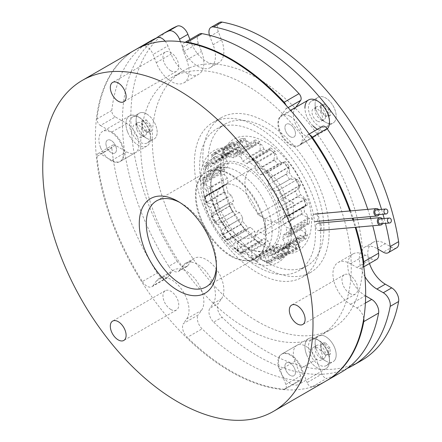<?xml version="1.0" encoding="UTF-8"?>
<svg xmlns="http://www.w3.org/2000/svg" width="442" height="442" viewBox="0 0 442 442"><rect width="100%" height="100%" fill="white"/><g stroke="black" fill="none" stroke-linecap="round" stroke-linejoin="round"><path stroke-width="0.33" stroke-dasharray="2.21 1.66" d="M216.447 266.073A49.637 28.658 -120 0 0 216.486 264.117A49.637 28.658 -120 0 0 181.391 203.326L177.877 201.298L181.391 203.326A49.637 28.658 -120 0 0 179.679 202.386M170.861 309.494A11.166 6.448 60 0 1 163.562 299.654A11.166 6.448 60 0 1 165.275 290.703A11.166 6.448 60 0 1 170.861 291.256A11.166 6.448 60 0 1 178.154 301.096A11.166 6.448 60 0 1 176.441 310.046A11.166 6.448 60 0 1 170.861 309.494M170.861 70.814A11.166 6.448 60 0 1 163.562 60.974A11.166 6.448 60 0 1 165.275 52.023A11.166 6.448 60 0 1 170.861 52.576A11.166 6.448 60 0 1 178.154 62.416A11.166 6.448 60 0 1 176.441 71.366A11.166 6.448 60 0 1 170.861 70.814M349.865 293.505A11.166 6.448 60 0 1 342.572 283.659A11.166 6.448 60 0 1 344.285 274.714A11.166 6.448 60 0 1 349.865 275.267A11.166 6.448 60 0 1 357.164 285.107A11.166 6.448 60 0 1 355.451 294.057A11.166 6.448 60 0 1 349.865 293.505M349.793 210.972A191.11 110.34 60 0 1 352.329 218.221M352.937 220.05A191.11 110.34 60 0 1 355.219 227.326M326.08 380.987A191.11 110.34 60 0 1 230.531 371.523A191.11 110.34 60 0 1 105.682 203.116A191.11 110.34 60 0 1 134.976 49.979M230.531 256.012A49.637 28.658 60 0 1 198.099 212.27A49.637 28.658 60 0 1 205.707 172.496A49.637 28.658 60 0 1 230.531 174.955A49.637 28.658 60 0 1 262.957 218.696A49.637 28.658 60 0 1 255.349 258.471A49.637 28.658 60 0 1 230.531 256.012M376.982 214.773A2.481 1.956 84.9 0 0 377.639 214.563A2.481 1.956 84.9 0 0 378.645 211.696A2.481 1.956 84.9 0 0 376.54 209.828M313.892 214.409A3.724 2.934 84.9 0 0 312.389 218.707A3.724 2.934 84.9 0 0 315.538 221.508A3.724 2.934 84.9 0 0 316.522 221.193A3.724 2.934 84.9 0 0 318.03 216.895A3.724 2.934 84.9 0 0 314.875 214.094A3.724 2.934 84.9 0 0 313.892 214.409M379.164 214.58A3.724 2.934 84.9 0 0 378.722 209.635M380.496 223.818A2.481 1.956 84.9 0 0 381.148 223.608A2.481 1.956 84.9 0 0 382.153 220.746A2.481 1.956 84.9 0 0 380.054 218.878M317.4 223.453A3.724 2.934 84.9 0 0 315.897 227.752A3.724 2.934 84.9 0 0 319.052 230.553A3.724 2.934 84.9 0 0 320.036 230.238A3.724 2.934 84.9 0 0 321.538 225.939A3.724 2.934 84.9 0 0 318.389 223.138A3.724 2.934 84.9 0 0 317.4 223.453M382.673 223.624A3.724 2.934 84.9 0 0 382.231 218.679M115.301 116.937A4.961 2.867 60 0 1 111.815 110.389L96.986 118.948A4.961 2.867 -120 0 0 100.472 125.5L115.301 116.937L126.633 123.484A17.376 10.033 60 0 1 137.274 136.716A17.376 10.033 60 0 1 135.318 152.711A17.376 10.033 60 0 1 126.633 151.855L115.301 145.308L100.472 153.871A4.961 2.867 -120 0 0 97.986 153.628A4.961 2.867 -120 0 0 96.986 156.402L111.815 147.838A4.961 2.867 60 0 1 112.815 145.064A4.961 2.867 60 0 1 115.301 145.308M100.472 125.5L111.804 132.042A17.376 10.033 60 0 1 122.445 145.28A17.376 10.033 60 0 1 120.489 161.275A17.376 10.033 60 0 1 111.804 160.413L100.472 153.871M363.76 318.478A9.928 5.729 -120 0 0 362.959 315.549A9.928 5.729 -120 0 0 356.876 307.986L350.484 304.295A24.818 14.332 60 0 1 334.268 282.421A24.818 14.332 60 0 1 338.075 262.537A24.818 14.332 60 0 1 350.484 263.763L356.876 267.46A9.928 5.729 -120 0 0 361.843 267.951A9.928 5.729 -120 0 0 363.639 265.438M215.574 209.281A49.637 28.658 60 0 1 221.155 163.579A49.637 28.658 60 0 1 276.372 203.85A49.637 28.658 60 0 1 270.791 249.553A49.637 28.658 60 0 1 215.574 209.281M200.745 217.845A49.637 28.658 60 0 1 206.326 172.142A49.637 28.658 60 0 1 261.542 212.414A49.637 28.658 60 0 1 255.962 258.117A49.637 28.658 60 0 1 200.745 217.845M111.815 110.389A191.11 110.34 60 0 1 150.418 41.062M96.986 118.948A191.11 110.34 60 0 1 135.28 49.802M350.512 210.911A191.11 110.34 60 0 1 353.042 218.16M353.65 219.989A191.11 110.34 60 0 1 355.921 227.26M367.794 209.364A191.11 110.34 60 0 1 370.125 216.63M370.683 218.47A191.11 110.34 60 0 1 372.755 225.757M299.007 380.706L284.178 389.269A4.961 2.867 -120 0 0 285.283 389.043A4.961 2.867 -120 0 0 285.841 384.474L300.671 375.915A4.961 2.867 60 0 1 300.112 380.485A4.961 2.867 60 0 1 299.007 380.706A191.11 110.34 60 0 1 202.105 328.831A9.928 5.729 60 0 1 198.303 314.914L183.474 323.478A9.928 5.729 -120 0 0 187.275 337.39L202.105 328.831M284.178 389.269A191.11 110.34 60 0 1 187.275 337.39M142.385 281.548A9.928 5.729 -120 0 0 151.96 286.698A9.928 5.729 -120 0 0 153.076 285.665L167.905 277.101A9.928 5.729 60 0 1 166.789 278.134A9.928 5.729 60 0 1 157.214 272.99L142.385 281.548A191.11 110.34 60 0 1 96.986 156.402M157.214 272.99A191.11 110.34 60 0 1 111.815 147.838M326.389 380.811A191.11 110.34 60 0 1 312.267 386.761L327.097 378.197A4.961 2.867 60 0 1 321.947 374.015L307.118 382.573A4.961 2.867 -120 0 0 312.267 386.761M341.528 372.076A191.11 110.34 60 0 1 327.097 378.197M309.881 134.992A4.961 2.867 -120 0 0 307.676 134.893A4.961 2.867 -120 0 0 307.118 135.412L301.45 143.473A17.376 10.033 60 0 1 299.499 145.285A17.376 10.033 60 0 1 283.333 137.175A17.376 10.033 60 0 1 280.173 117.003L285.841 108.942A4.961 2.867 -120 0 0 285.935 105.152M185.22 42.316A9.928 5.729 -120 0 0 184.59 42.598A9.928 5.729 -120 0 0 183.474 51.736L186.673 59.979A24.818 14.332 60 0 1 183.883 82.836A24.818 14.332 60 0 1 156.275 62.698L153.076 54.454A9.928 5.729 -120 0 0 143.191 45.99M153.076 285.665L156.275 281.112A24.818 14.332 60 0 1 159.065 278.526A24.818 14.332 60 0 1 182.159 290.112A24.818 14.332 60 0 1 186.673 318.925L183.474 323.478M285.841 384.474L280.173 369.871A17.376 10.033 60 0 1 282.123 353.871A17.376 10.033 60 0 1 301.45 367.971L307.118 382.573M307.118 135.412L321.947 126.848L316.279 134.915A17.376 10.033 60 0 1 314.328 136.722A17.376 10.033 60 0 1 298.162 128.616A17.376 10.033 60 0 1 295.002 108.445L295.814 107.29M321.947 126.848A4.961 2.867 60 0 1 322.505 126.335M376.672 259.388A9.928 5.729 60 0 1 371.711 258.896L356.876 267.46M365.644 295.925L365.313 295.731A24.818 14.332 60 0 1 349.097 273.863A24.818 14.332 60 0 1 352.904 253.973A24.818 14.332 60 0 1 365.313 255.2L371.711 258.896M300.671 375.915L295.002 361.307A17.376 10.033 60 0 1 296.958 345.312A17.376 10.033 60 0 1 316.279 359.407L321.947 374.015M167.905 277.101L171.104 272.548A24.818 14.332 60 0 1 173.894 269.963A24.818 14.332 60 0 1 196.988 281.548A24.818 14.332 60 0 1 201.502 310.367L198.303 314.914M165.12 41.178A9.928 5.729 60 0 1 167.905 45.891L153.076 54.454M183.474 51.736L198.303 43.178L201.502 51.421A24.818 14.332 60 0 1 198.712 74.273A24.818 14.332 60 0 1 171.104 54.134L167.905 45.891M198.303 43.178A9.928 5.729 60 0 1 199.419 34.034M305.919 238.912L297.715 237.945A55.841 32.244 60 0 1 295.51 241.089L300.516 246.597A62.543 36.111 60 0 1 297.56 248.962L289.504 245.885A55.841 32.244 60 0 1 286.118 247.211L289.283 252.2A62.543 36.111 60 0 1 285.294 252.559L278.029 247.934A55.841 32.244 60 0 1 273.88 247.282L275.139 250.962A62.543 36.111 60 0 1 270.609 249.266L264.681 243.846A55.841 32.244 60 0 1 262.471 242.641A55.841 32.244 60 0 1 260.261 241.293L259.802 243.028A62.543 36.111 60 0 1 255.266 239.487L251.062 234.111A55.841 32.244 60 0 1 246.907 229.967L245.117 229.359A62.543 36.111 60 0 1 241.128 224.398L238.818 219.901A55.841 32.244 60 0 1 235.437 214.668L232.851 211.602A62.543 36.111 60 0 1 229.89 205.823L229.431 202.939A55.841 32.244 60 0 1 227.221 197.248L224.492 191.9A62.543 36.111 60 0 1 222.917 185.994L224.028 185.264A55.841 32.244 60 0 1 223.26 179.8L221.039 172.623A62.543 36.111 60 0 1 221.039 167.308L223.26 169.01A55.841 32.244 60 0 1 224.028 164.43L222.917 156.103A62.543 36.111 60 0 1 224.492 152.015L227.221 156.142A55.841 32.244 60 0 1 229.431 152.998L229.89 144.33A62.543 36.111 60 0 1 232.851 141.965L235.437 148.203A55.841 32.244 60 0 1 238.818 146.877L241.128 138.727A62.543 36.111 60 0 1 245.117 138.368L246.907 146.153A55.841 32.244 60 0 1 251.062 146.805L255.266 139.965A62.543 36.111 60 0 1 259.802 141.661L260.261 150.241A55.841 32.244 60 0 1 262.471 151.446A55.841 32.244 60 0 1 264.681 152.794L270.609 147.899A62.543 36.111 60 0 1 275.139 151.44L273.88 159.976A55.841 32.244 60 0 1 278.029 164.12L285.294 161.568A62.543 36.111 60 0 1 289.283 166.529L286.118 174.181A55.841 32.244 60 0 1 289.504 179.419L297.56 179.325A62.543 36.111 60 0 1 300.516 185.11L295.51 191.148A55.841 32.244 60 0 1 297.715 196.839L305.919 199.027A62.543 36.111 60 0 1 307.494 204.933L300.914 208.823A55.841 32.244 60 0 1 301.682 214.287L309.372 218.304A62.543 36.111 60 0 1 309.372 223.619L301.682 225.072A55.841 32.244 60 0 1 300.914 229.658L307.494 234.824A62.543 36.111 60 0 1 305.919 238.912L287.46 249.57A62.543 36.111 -120 0 0 289.035 245.481L287.924 237.155A55.841 32.244 -120 0 0 288.692 232.569L290.913 234.277A62.543 36.111 -120 0 0 290.913 228.962L288.692 221.785A55.841 32.244 -120 0 0 287.924 216.32L289.035 215.591A62.543 36.111 -120 0 0 287.46 209.685L284.731 204.337A55.841 32.244 -120 0 0 282.521 198.646L282.057 195.762A62.543 36.111 -120 0 0 279.101 189.983L276.515 186.916A55.841 32.244 -120 0 0 273.134 181.684L270.824 177.187A62.543 36.111 -120 0 0 266.835 172.225L265.045 171.618A55.841 32.244 -120 0 0 260.89 167.474L256.686 162.098A62.543 36.111 -120 0 0 252.15 158.556L251.691 160.291A55.841 32.244 -120 0 0 249.481 158.943A55.841 32.244 -120 0 0 247.271 157.739L241.343 152.319A62.543 36.111 -120 0 0 236.807 150.623L238.072 154.302A55.841 32.244 -120 0 0 233.923 153.65L226.658 149.026A62.543 36.111 -120 0 0 222.669 149.385L225.834 154.374A55.841 32.244 -120 0 0 222.448 155.7L214.392 152.623A62.543 36.111 -120 0 0 211.431 154.987L216.442 160.496A55.841 32.244 -120 0 0 214.232 163.639L206.033 162.673A62.543 36.111 -120 0 0 204.458 166.761L211.038 171.927A55.841 32.244 -120 0 0 210.27 176.513L202.58 177.96A62.543 36.111 -120 0 0 202.58 183.281L210.27 187.297A55.841 32.244 -120 0 0 211.038 192.762L204.458 196.651A62.543 36.111 -120 0 0 206.033 202.558L214.232 204.745A55.841 32.244 -120 0 0 216.442 210.436L211.431 216.475A62.543 36.111 -120 0 0 214.392 222.26L222.448 222.166A55.841 32.244 -120 0 0 225.834 227.403L222.669 235.056A62.543 36.111 -120 0 0 226.658 240.017L233.923 237.465A55.841 32.244 -120 0 0 238.072 241.608L236.807 250.144A62.543 36.111 -120 0 0 241.343 253.686L247.271 248.791A55.841 32.244 -120 0 0 249.481 250.139A55.841 32.244 -120 0 0 251.691 251.343L252.15 259.924A62.543 36.111 -120 0 0 256.686 261.62L260.89 254.78A55.841 32.244 -120 0 0 265.045 255.432L266.835 263.217A62.543 36.111 -120 0 0 270.824 262.857L273.134 254.708A55.841 32.244 -120 0 0 276.515 253.382L279.101 259.62A62.543 36.111 -120 0 0 282.057 257.255L282.521 248.586A55.841 32.244 -120 0 0 284.731 245.443L287.46 249.57M227.221 197.248L214.232 204.745M245.973 259.183A64.444 37.205 60 0 1 200.403 180.259A64.444 37.205 60 0 1 245.973 153.954A64.444 37.205 60 0 1 291.538 232.873A64.444 37.205 60 0 1 245.973 259.183M265.979 142.401A64.444 37.205 -120 0 0 220.414 168.711A64.444 37.205 -120 0 0 265.979 247.63A64.444 37.205 -120 0 0 311.544 221.326A64.444 37.205 -120 0 0 265.979 142.401M257.553 321.472A148.915 85.975 -120 0 0 332.014 328.848A148.915 85.975 -120 0 0 354.838 209.519A148.915 85.975 -120 0 0 257.553 78.289A148.915 85.975 -120 0 0 183.098 70.913A148.915 85.975 -120 0 0 160.269 190.242A148.915 85.975 -120 0 0 257.553 321.472M245.973 328.157A148.915 85.975 -120 0 0 320.428 335.533A148.915 85.975 -120 0 0 343.257 216.204A148.915 85.975 -120 0 0 245.973 84.98A148.915 85.975 -120 0 0 171.513 77.604A148.915 85.975 -120 0 0 148.689 196.933A148.915 85.975 -120 0 0 245.973 328.157M265.979 261.891A81.903 47.288 -120 0 0 306.93 265.946A81.903 47.288 -120 0 0 319.483 200.314A81.903 47.288 -120 0 0 265.979 128.141A81.903 47.288 -120 0 0 225.028 124.086A81.903 47.288 -120 0 0 212.475 189.717A81.903 47.288 -120 0 0 265.979 261.891M257.553 266.753A81.903 47.288 -120 0 0 298.505 270.813A81.903 47.288 -120 0 0 311.063 205.182A81.903 47.288 -120 0 0 257.553 133.003A81.903 47.288 -120 0 0 216.602 128.948A81.903 47.288 -120 0 0 204.049 194.579A81.903 47.288 -120 0 0 257.553 266.753M264.681 243.846L251.691 251.343M301.682 225.072L288.692 232.569M300.914 229.658L287.924 237.155M295.51 241.089L282.521 248.586M297.715 237.945L284.731 245.443M286.118 247.211L273.134 254.708M289.504 245.885L276.515 253.382M273.88 247.282L260.89 254.78M278.029 247.934L265.045 255.432M260.261 241.293L247.271 248.791M246.907 229.967L233.923 237.465M251.062 234.111L238.072 241.608M235.437 214.668L222.448 222.166M238.818 219.901L225.834 227.403M229.431 202.939L216.442 210.436M223.26 179.8L210.27 187.297M224.028 185.264L211.038 192.762M224.028 164.43L211.038 171.927M223.26 169.01L210.27 176.513M229.431 152.998L216.442 160.496M227.221 156.142L214.232 163.639M238.818 146.877L225.834 154.374M235.437 148.203L222.448 155.7M251.062 146.805L238.072 154.302M246.907 146.153L233.923 153.65M264.681 152.794L251.691 160.291M260.261 150.241L247.271 157.739M278.029 164.12L265.045 171.618M273.88 159.976L260.89 167.474M289.504 179.419L276.515 186.916M286.118 174.181L273.134 181.684M297.715 196.839L284.731 204.337M295.51 191.148L282.521 198.646M301.682 214.287L288.692 221.785M300.914 208.823L287.924 216.32M309.372 218.304L290.913 228.962M309.372 223.619L290.913 234.277M305.919 199.027L287.46 209.685M307.494 204.933L289.035 215.591M297.56 179.325L279.101 189.983M300.516 185.11L282.057 195.762M285.294 161.568L266.835 172.225M289.283 166.529L270.824 177.187M270.609 147.899L252.15 158.556M275.139 151.44L256.686 162.098M255.266 139.965L236.807 150.623M259.802 141.661L241.343 152.319M241.128 138.727L222.669 149.385M245.117 138.368L226.658 149.026M229.89 144.33L211.431 154.987M232.851 141.965L214.392 152.623M222.917 156.103L204.458 166.761M224.492 152.015L206.033 162.673M221.039 172.623L202.58 183.281M221.039 167.308L202.58 177.96M224.492 191.9L206.033 202.558M222.917 185.994L204.458 196.651M232.851 211.602L214.392 222.26M229.89 205.823L211.431 216.475M245.117 229.359L226.658 240.017M241.128 224.398L222.669 235.056M259.802 243.028L241.343 253.686M255.266 239.487L236.807 250.144M275.139 250.962L256.686 261.62M270.609 249.266L252.15 259.924M289.283 252.2L270.824 262.857M285.294 252.559L266.835 263.217M300.516 246.597L282.057 257.255M297.56 248.962L279.101 259.62M307.494 234.824L289.035 245.481M309.859 102.632A14.89 8.597 -120 0 0 309.859 114.793A14.89 8.597 -120 0 0 326.428 126.876A14.89 8.597 -120 0 0 328.097 125.324A14.89 8.597 -120 0 0 329.511 120.058A14.89 8.597 -120 0 0 328.097 113.163A14.89 8.597 -120 0 0 318.98 101.82A14.89 8.597 -120 0 0 311.533 101.08A14.89 8.597 -120 0 0 309.859 102.632M313.102 125.97A17.376 10.033 60 0 1 306.588 115.942A17.376 10.033 60 0 1 304.941 107.898M306.588 354.622A17.376 10.033 60 0 1 306.588 340.434A17.376 10.033 60 0 1 317.223 339.484A17.376 10.033 60 0 1 327.865 352.722A17.376 10.033 60 0 1 329.511 360.76A17.376 10.033 60 0 1 320.406 369.208A17.376 10.033 60 0 1 306.588 354.622M328.097 351.843A14.89 8.597 -120 0 0 318.98 340.5A14.89 8.597 -120 0 0 311.533 339.76A14.89 8.597 -120 0 0 309.859 353.473A14.89 8.597 -120 0 0 326.428 365.551A14.89 8.597 -120 0 0 329.511 358.738A14.89 8.597 -120 0 0 328.097 351.843M139.97 117.81A14.89 8.597 -120 0 0 132.523 117.069A14.89 8.597 -120 0 0 130.854 130.782A14.89 8.597 -120 0 0 139.97 142.125A14.89 8.597 -120 0 0 147.418 142.865A14.89 8.597 -120 0 0 150.501 136.048A14.89 8.597 -120 0 0 149.092 129.152A14.89 8.597 -120 0 0 139.97 117.81L138.213 116.793A17.376 10.033 60 0 1 148.855 130.031A17.376 10.033 60 0 1 150.501 138.075A17.376 10.033 60 0 1 141.396 146.517A17.376 10.033 60 0 1 127.578 131.931A17.376 10.033 60 0 1 127.578 117.743A17.376 10.033 60 0 1 138.213 116.793M334.765 121.473A14.89 8.597 60 0 1 333.097 123.025A14.89 8.597 60 0 1 319.24 116.075A14.89 8.597 60 0 1 316.527 98.781A14.89 8.597 60 0 1 318.201 97.229A14.89 8.597 60 0 1 332.058 104.179A14.89 8.597 60 0 1 334.765 121.473M146.639 113.959A14.89 8.597 60 0 1 156.369 127.081A14.89 8.597 60 0 1 154.087 139.015A14.89 8.597 60 0 1 146.639 138.274A14.89 8.597 60 0 1 136.91 125.152A14.89 8.597 60 0 1 139.191 113.218A14.89 8.597 60 0 1 146.639 113.959M316.527 349.622A14.89 8.597 60 0 1 318.201 335.909A14.89 8.597 60 0 1 334.765 347.992A14.89 8.597 60 0 1 333.097 361.705A14.89 8.597 60 0 1 316.527 349.622M211.265 199.906A89.35 51.587 60 0 1 221.304 117.638A89.35 51.587 60 0 1 320.693 190.132A89.35 51.587 60 0 1 310.654 272.394A89.35 51.587 60 0 1 211.265 199.906M202.839 204.768A89.35 51.587 60 0 1 212.878 122.5A89.35 51.587 60 0 1 312.273 194.994A89.35 51.587 60 0 1 302.229 277.261A89.35 51.587 60 0 1 202.839 204.768M168.8 266.299A9.928 5.729 -120 0 0 178.375 271.449A9.928 5.729 -120 0 0 179.491 270.416L187.911 265.548A9.928 5.729 60 0 1 186.795 266.587A9.928 5.729 60 0 1 177.22 261.437L168.8 266.299A191.11 110.34 60 0 1 156.385 38.023M177.22 261.437A191.11 110.34 60 0 1 170.424 29.509M361.534 360.523A191.11 110.34 60 0 1 222.111 317.279A9.928 5.729 60 0 1 218.309 303.367L209.884 308.229A9.928 5.729 -120 0 0 213.685 322.141L222.111 317.279M347.141 368.424A191.11 110.34 60 0 1 213.685 322.141M308.538 99.942A17.376 10.033 60 0 0 305.875 113.865A17.376 10.033 60 0 0 317.223 129.174A17.376 10.033 60 0 0 325.914 130.036A17.376 10.033 60 0 0 327.307 128.915A17.376 10.033 60 0 1 317.406 129.279M209.464 35.249A9.928 5.729 -120 0 0 209.884 36.487L213.083 44.73A24.818 14.332 60 0 1 210.293 67.587A24.818 14.332 60 0 1 182.684 47.449L180.435 41.642M179.491 270.416L182.684 265.863A24.818 14.332 60 0 1 185.474 263.277A24.818 14.332 60 0 1 208.569 274.863A24.818 14.332 60 0 1 213.083 303.676L209.884 308.229M364.915 276.67A24.818 14.332 60 0 1 364.484 247.288A24.818 14.332 60 0 1 376.893 248.514L377.927 249.111M381.534 209.381A191.11 110.34 60 0 1 382.987 214.237M384.186 218.508A191.11 110.34 60 0 1 385.463 223.376M209.884 36.487L218.309 31.625L221.508 39.868A24.818 14.332 60 0 1 218.718 62.72A24.818 14.332 60 0 1 191.11 42.587L189.922 39.52M218.309 31.625A9.928 5.729 60 0 1 219.425 22.487M396.678 247.835A9.928 5.729 60 0 1 391.717 247.343L383.291 252.211M369.49 263.531A24.818 14.332 60 0 1 372.91 242.42A24.818 14.332 60 0 1 385.319 243.653L391.717 247.343M187.911 265.548L191.11 261.001A24.818 14.332 60 0 1 193.9 258.41A24.818 14.332 60 0 1 216.994 269.996A24.818 14.332 60 0 1 221.508 298.814L218.309 303.367M317.223 121.069A7.448 4.298 60 0 1 312.361 114.511A7.448 4.298 60 0 1 313.5 108.544A7.448 4.298 60 0 1 317.223 108.909A7.448 4.298 60 0 1 322.091 115.472A7.448 4.298 60 0 1 320.947 121.44A7.448 4.298 60 0 1 317.223 121.069M290.201 136.672A7.448 4.298 60 0 1 285.333 130.114A7.448 4.298 60 0 1 286.477 124.147A7.448 4.298 60 0 1 290.201 124.517A7.448 4.298 60 0 1 295.063 131.075A7.448 4.298 60 0 1 293.919 137.042A7.448 4.298 60 0 1 290.201 136.672A7.448 4.298 60 0 1 285.333 130.114A7.448 4.298 60 0 1 286.477 124.147A7.448 4.298 60 0 1 290.201 124.517A7.448 4.298 60 0 1 295.063 131.075A7.448 4.298 60 0 1 293.919 137.042A7.448 4.298 60 0 1 290.201 136.672M290.201 116.406A17.376 10.033 60 0 1 301.549 131.716A17.376 10.033 60 0 1 298.886 145.639A17.376 10.033 60 0 1 290.201 144.777A17.376 10.033 60 0 1 278.847 129.467A17.376 10.033 60 0 1 281.51 115.55A17.376 10.033 60 0 1 290.201 116.406M312.665 347.998A7.448 4.298 60 0 1 313.5 347.224A7.448 4.298 60 0 1 320.428 350.699A7.448 4.298 60 0 1 321.787 359.34A7.448 4.298 60 0 1 320.947 360.119A7.448 4.298 60 0 1 314.019 356.644A7.448 4.298 60 0 1 312.665 347.998M285.637 363.6A7.448 4.298 60 0 1 286.477 362.827A7.448 4.298 60 0 1 293.405 366.302A7.448 4.298 60 0 1 294.759 374.949A7.448 4.298 60 0 1 293.919 375.722A7.448 4.298 60 0 1 286.991 372.247A7.448 4.298 60 0 1 285.637 363.6A7.448 4.298 60 0 1 286.477 362.827A7.448 4.298 60 0 1 293.405 366.302A7.448 4.298 60 0 1 294.759 374.949A7.448 4.298 60 0 1 293.919 375.722A7.448 4.298 60 0 1 286.991 372.247A7.448 4.298 60 0 1 285.637 363.6M327.865 366.904A17.376 10.033 60 0 1 325.914 368.716A17.376 10.033 60 0 1 309.748 360.606A17.376 10.033 60 0 1 306.588 340.434A17.376 10.033 60 0 1 308.538 338.622A17.376 10.033 60 0 1 324.704 346.732A17.376 10.033 60 0 1 327.865 366.904M300.836 382.507A17.376 10.033 60 0 1 298.886 384.319A17.376 10.033 60 0 1 282.72 376.208A17.376 10.033 60 0 1 279.559 356.037A17.376 10.033 60 0 1 281.51 354.23A17.376 10.033 60 0 1 297.676 362.335A17.376 10.033 60 0 1 300.836 382.507M142.777 130.572A7.448 4.298 60 0 1 141.937 137.429A7.448 4.298 60 0 1 133.655 131.39A7.448 4.298 60 0 1 134.495 124.534A7.448 4.298 60 0 1 142.777 130.572M115.749 146.175A7.448 4.298 60 0 1 114.914 153.031A7.448 4.298 60 0 1 106.627 146.993A7.448 4.298 60 0 1 107.467 140.136A7.448 4.298 60 0 1 115.749 146.175A7.448 4.298 60 0 1 114.914 153.031A7.448 4.298 60 0 1 106.627 146.993A7.448 4.298 60 0 1 107.467 140.136A7.448 4.298 60 0 1 115.749 146.175M127.578 131.931A17.376 10.033 60 0 1 129.528 115.937A17.376 10.033 60 0 1 148.855 130.031A17.376 10.033 60 0 1 146.904 146.026A17.376 10.033 60 0 1 127.578 131.931M100.549 147.534A17.376 10.033 60 0 1 102.5 131.539A17.376 10.033 60 0 1 121.826 145.633A17.376 10.033 60 0 1 119.876 161.628A17.376 10.033 60 0 1 100.549 147.534M320.384 107.086A7.448 4.298 60 0 1 325.246 113.649A7.448 4.298 60 0 1 324.108 119.616A7.448 4.298 60 0 1 320.384 119.246L325.649 122.285A14.89 8.597 60 0 1 315.118 104.047A14.89 8.597 60 0 1 325.649 97.969A14.89 8.597 60 0 1 336.18 116.207A14.89 8.597 60 0 1 325.649 122.285L320.384 119.246A7.448 4.298 60 0 1 315.118 110.124A7.448 4.298 60 0 1 316.66 106.721A7.448 4.298 60 0 1 320.384 107.086M330.384 115.522L326.019 116.406L321.284 111.014L320.914 104.732L325.279 103.848L330.008 109.24L330.384 115.522L328.958 115.428L325.085 116.213L320.886 111.428L320.555 105.859L324.428 105.069L328.627 109.854L328.958 115.428M328.627 109.854L330.008 109.24M324.428 105.069L325.279 103.848M320.555 105.859L320.914 104.732M320.886 111.428L321.284 111.014M325.085 116.213L326.019 116.406M324.942 357.517A7.448 4.298 60 0 1 324.108 358.296A7.448 4.298 60 0 1 320.384 357.926A7.448 4.298 60 0 1 315.118 348.804A7.448 4.298 60 0 1 315.826 346.174A7.448 4.298 60 0 1 316.66 345.395A7.448 4.298 60 0 1 323.588 348.876A7.448 4.298 60 0 1 324.942 357.517M334.765 360.153A14.89 8.597 60 0 1 325.649 360.965A14.89 8.597 60 0 1 315.118 342.727A14.89 8.597 60 0 1 316.527 337.461A14.89 8.597 60 0 1 330.914 341.318A14.89 8.597 60 0 1 334.765 360.153M321.284 349.694L320.914 343.412L325.279 342.528L330.008 347.92L330.384 354.202L326.019 355.086L321.284 349.694L320.886 350.108L320.555 344.539L324.428 343.749L328.627 348.534L328.958 354.108L325.085 354.893L320.886 350.108M325.085 354.893L326.019 355.086M328.958 354.108L330.384 354.202M328.627 348.534L330.008 347.92M324.428 343.749L325.279 342.528M320.555 344.539L320.914 343.412M136.816 129.561A7.448 4.298 60 0 1 136.108 126.119A7.448 4.298 60 0 1 137.65 122.71A7.448 4.298 60 0 1 145.932 128.749A7.448 4.298 60 0 1 145.098 135.606A7.448 4.298 60 0 1 141.374 135.235A7.448 4.298 60 0 1 136.816 129.561M137.523 126.931A14.89 8.597 60 0 1 136.108 120.036A14.89 8.597 60 0 1 143.915 112.798A14.89 8.597 60 0 1 155.761 125.301A14.89 8.597 60 0 1 155.761 137.462A14.89 8.597 60 0 1 146.639 138.274A14.89 8.597 60 0 1 137.523 126.931M146.269 119.837L151.004 125.23L151.374 131.512L147.015 132.396L142.28 127.003L141.904 120.721L146.269 119.837L145.418 121.064L149.617 125.843L149.948 131.418L146.081 132.202L141.876 127.418L141.55 121.848L145.418 121.064M141.55 121.848L141.904 120.721M141.876 127.418L142.28 127.003M146.081 132.202L147.015 132.396M149.948 131.418L151.374 131.512M149.617 125.843L151.004 125.23M289.875 233.708L286.294 234.879A58.698 33.89 -120 0 0 286.427 231.138A58.698 33.89 -120 0 0 286.294 227.243L289.875 228.503A61.178 35.321 60 0 1 289.935 231.138A61.178 35.321 60 0 1 289.875 233.708L307.428 223.575A61.178 35.321 -120 0 0 307.483 221.006A61.178 35.321 -120 0 0 307.428 218.37L307.35 215.088A58.698 33.89 60 0 1 307.483 218.978A58.698 33.89 60 0 1 307.35 222.718A36.896 21.304 60 0 1 304.494 222.553A54.852 31.669 60 0 1 303.737 227.05A36.896 21.304 60 0 1 305.986 230.868A58.698 33.89 60 0 1 303.726 236.735A36.896 21.304 60 0 1 300.599 235.194A54.852 31.669 60 0 1 298.433 238.277A36.896 21.304 60 0 1 299.798 242.327A58.698 33.89 60 0 1 295.549 245.719A36.896 21.304 60 0 1 292.532 242.989A54.852 31.669 60 0 1 289.212 244.293A36.896 21.304 60 0 1 289.527 248.078A58.698 33.89 60 0 1 283.803 248.592A36.896 21.304 60 0 1 281.261 245.001A54.852 31.669 60 0 1 277.189 244.36A36.896 21.304 60 0 1 276.421 247.432A58.698 33.89 60 0 1 269.907 244.995A36.896 21.304 60 0 1 268.145 240.984A54.852 31.669 60 0 1 263.813 238.481A36.896 21.304 60 0 1 262.051 240.459A58.698 33.89 60 0 1 255.542 235.376A36.896 21.304 60 0 1 254.774 231.42A54.852 31.669 60 0 1 250.697 227.359A36.896 21.304 60 0 1 248.155 228.006A58.698 33.89 60 0 1 242.431 220.884A36.896 21.304 60 0 1 242.746 217.47A54.852 31.669 60 0 1 239.426 212.331A36.896 21.304 60 0 1 236.409 211.58A58.698 33.89 60 0 1 232.16 203.276A36.896 21.304 60 0 1 233.525 200.806A54.852 31.669 60 0 1 231.359 195.22A36.896 21.304 60 0 1 228.232 193.148A58.698 33.89 60 0 1 225.972 184.673A36.896 21.304 60 0 1 226.796 184.148A36.896 21.304 60 0 1 228.221 183.447A54.852 31.669 60 0 1 227.464 178.082A36.896 21.304 60 0 1 224.608 174.944A58.698 33.89 60 0 1 224.475 171.054A58.698 33.89 60 0 1 224.608 167.314L221.022 168.485A61.178 35.321 -120 0 0 220.961 171.054A61.178 35.321 -120 0 0 221.022 173.689L224.608 174.944M274.488 257.879A58.698 33.89 -120 0 0 278.736 254.487L281.217 256.178A61.178 35.321 60 0 1 278.322 258.493L274.488 257.879A36.896 21.304 60 0 1 271.471 255.15A54.852 31.669 60 0 1 268.15 256.448A36.896 21.304 60 0 1 268.471 260.239L270.228 261.658L287.775 251.531L289.527 248.078M268.15 256.448L289.212 244.293M289.875 228.503L307.428 218.37M268.471 181.308A58.698 33.89 -120 0 0 262.741 174.187L266.327 173.004A61.178 35.321 60 0 1 270.228 177.855L268.471 181.308A36.896 21.304 60 0 1 268.15 184.723L289.212 172.568A54.852 31.669 60 0 1 292.532 177.701A36.896 21.304 60 0 1 295.549 178.458A58.698 33.89 60 0 1 299.798 186.756A36.896 21.304 60 0 1 298.433 189.226A54.852 31.669 60 0 1 300.599 194.817A36.896 21.304 60 0 1 303.726 196.883A58.698 33.89 60 0 1 305.986 205.364A36.896 21.304 60 0 1 305.162 205.884A36.896 21.304 60 0 1 303.737 206.585A54.852 31.669 60 0 1 304.494 211.95A36.896 21.304 60 0 1 307.35 215.088M289.527 169.148L287.775 167.728A61.178 35.321 -120 0 0 283.874 162.871L283.803 162.026A58.698 33.89 60 0 1 289.527 169.148A36.896 21.304 60 0 1 289.212 172.568M270.228 177.855L287.775 167.728M272.123 230.989A48.399 27.94 60 0 1 262.1 253.144A48.399 27.94 60 0 1 224.801 240.177A48.399 27.94 60 0 1 203.679 191.469A48.399 27.94 60 0 1 213.701 169.314A48.399 27.94 60 0 1 250.995 182.281A48.399 27.94 60 0 1 272.123 230.989M279.14 226.934A48.399 27.94 60 0 1 269.117 249.089A48.399 27.94 60 0 1 231.823 236.122A48.399 27.94 60 0 1 210.696 187.419A48.399 27.94 60 0 1 220.718 165.264A48.399 27.94 60 0 1 258.017 178.225A48.399 27.94 60 0 1 279.14 226.934M211.099 215.436A58.698 33.89 -120 0 0 215.348 223.735L215.027 221.95A61.178 35.321 60 0 1 212.132 216.293L211.099 215.436A36.896 21.304 60 0 1 212.469 212.967A54.852 31.669 60 0 1 210.298 207.375L231.359 195.22M212.469 212.967L233.525 200.806M221.37 233.044A58.698 33.89 -120 0 0 227.094 240.166L227.022 239.321A61.178 35.321 60 0 1 223.122 234.464L221.37 233.044A36.896 21.304 60 0 1 221.691 229.625A54.852 31.669 60 0 1 218.365 224.492L239.426 212.331M221.691 229.625L242.746 217.47M234.481 247.537A58.698 33.89 -120 0 0 240.989 252.62L241.393 252.691A61.178 35.321 60 0 1 236.956 249.227L234.481 247.537A36.896 21.304 60 0 1 233.713 243.581A54.852 31.669 60 0 1 229.636 239.514L250.697 227.359M233.713 243.581L254.774 231.42M248.846 257.156A58.698 33.89 -120 0 0 255.36 259.587L256.393 260.448A61.178 35.321 60 0 1 251.957 258.791L248.846 257.156A36.896 21.304 60 0 1 247.089 253.144A54.852 31.669 60 0 1 242.752 250.642L263.813 238.481M247.089 253.144L268.145 240.984M270.228 261.658A61.178 35.321 60 0 1 266.327 262.012L262.741 260.747A36.896 21.304 60 0 1 260.2 257.161A54.852 31.669 60 0 1 256.128 256.52L277.189 244.36M260.2 257.161L281.261 245.001M271.471 255.15L292.532 242.989M282.67 248.896A58.698 33.89 -120 0 0 284.93 243.028L288.04 244.664A61.178 35.321 60 0 1 286.499 248.664L282.67 248.896A36.896 21.304 60 0 1 279.537 247.354A54.852 31.669 60 0 1 277.372 250.437L298.433 238.277M279.537 247.354L300.599 235.194M286.294 234.879A36.896 21.304 60 0 1 283.433 234.708A54.852 31.669 60 0 1 282.681 239.205L303.737 227.05M283.433 234.708L304.494 222.553M284.93 217.519A58.698 33.89 -120 0 0 282.67 209.044L286.499 209.652A61.178 35.321 60 0 1 288.04 215.425L284.93 217.519A36.896 21.304 60 0 1 284.101 218.044A36.896 21.304 60 0 1 282.681 218.746A54.852 31.669 60 0 1 283.433 224.111L304.494 211.95M282.681 218.746L303.737 206.585M278.736 198.917A58.698 33.89 -120 0 0 274.488 190.612L278.322 190.375A61.178 35.321 60 0 1 281.217 196.033L278.736 198.917A36.896 21.304 60 0 1 277.372 201.386A54.852 31.669 60 0 1 279.537 206.972L300.599 194.817M277.372 201.386L298.433 189.226M268.15 184.723A54.852 31.669 60 0 1 271.471 189.861L292.532 177.701M255.36 166.816A58.698 33.89 -120 0 0 248.846 161.733L251.957 159.634A61.178 35.321 60 0 1 256.393 163.098L255.36 166.816A36.896 21.304 60 0 1 256.128 170.772A54.852 31.669 60 0 1 260.2 174.833L281.261 162.678A36.896 21.304 60 0 1 283.803 162.026M256.128 170.772L277.189 158.612A54.852 31.669 60 0 1 281.261 162.678M240.989 157.197A58.698 33.89 -120 0 0 234.481 154.761L236.956 151.877A61.178 35.321 60 0 1 241.393 153.534L240.989 157.197A36.896 21.304 60 0 1 242.752 161.208A54.852 31.669 60 0 1 247.089 163.711L268.145 151.551A36.896 21.304 60 0 1 269.907 149.573A58.698 33.89 60 0 1 276.421 154.656A36.896 21.304 60 0 1 277.189 158.612M242.752 161.208L263.813 149.048A54.852 31.669 60 0 1 268.145 151.551M227.094 153.601A58.698 33.89 -120 0 0 221.37 154.114L223.122 150.661A61.178 35.321 60 0 1 227.022 150.313L227.094 153.601A36.896 21.304 60 0 1 229.636 157.192A54.852 31.669 60 0 1 233.713 157.827L254.774 145.672A36.896 21.304 60 0 1 255.542 142.606A58.698 33.89 60 0 1 262.051 145.037A36.896 21.304 60 0 1 263.813 149.048M229.636 157.192L250.697 145.031A54.852 31.669 60 0 1 254.774 145.672M215.348 156.474A58.698 33.89 -120 0 0 211.099 159.866L212.132 156.148A61.178 35.321 60 0 1 215.027 153.833L215.348 156.474A36.896 21.304 60 0 1 218.365 159.203A54.852 31.669 60 0 1 221.691 157.899L242.746 145.738A36.896 21.304 60 0 1 242.431 141.954A58.698 33.89 60 0 1 248.155 141.446A36.896 21.304 60 0 1 250.697 145.031M218.365 159.203L239.426 147.042A54.852 31.669 60 0 1 242.746 145.738M207.171 165.457A58.698 33.89 -120 0 0 204.911 171.325L205.309 167.662A61.178 35.321 60 0 1 206.85 163.662L207.171 165.457A36.896 21.304 60 0 1 210.298 166.999A54.852 31.669 60 0 1 212.469 163.916L233.525 151.755A36.896 21.304 60 0 1 232.16 147.705A58.698 33.89 60 0 1 236.409 144.313A36.896 21.304 60 0 1 239.426 147.042M210.298 166.999L231.359 154.838A54.852 31.669 60 0 1 233.525 151.755M203.547 179.474A58.698 33.89 -120 0 0 203.414 183.215A58.698 33.89 -120 0 0 203.547 187.104L203.475 183.822A61.178 35.321 60 0 1 203.414 181.187A61.178 35.321 60 0 1 203.475 178.618L203.547 179.474A36.896 21.304 60 0 1 206.408 179.64A54.852 31.669 60 0 1 207.16 175.142L228.221 162.988A36.896 21.304 60 0 1 225.972 159.164A58.698 33.89 60 0 1 228.232 153.297A36.896 21.304 60 0 1 231.359 154.838M206.408 179.64L227.464 167.479A54.852 31.669 60 0 1 228.221 162.988M293.355 202.718L285.836 198.375A29.785 17.194 60 0 0 251.089 169.225A29.785 17.194 60 0 0 251.089 203.613A29.785 17.194 60 0 0 280.869 220.812A29.785 17.194 60 0 0 285.836 214.585L293.355 218.928L293.355 202.718L265.277 218.928L257.752 214.585L285.836 198.375M224.608 167.314A36.896 21.304 60 0 1 227.464 167.479M204.911 196.828A58.698 33.89 -120 0 0 207.171 205.309L206.85 202.674A61.178 35.321 60 0 1 205.309 196.9L204.911 196.828A36.896 21.304 60 0 1 205.734 196.309A36.896 21.304 60 0 1 207.16 195.607L228.221 183.447M207.16 195.607A54.852 31.669 60 0 1 206.408 190.242L227.464 178.082M210.298 207.375A36.896 21.304 60 0 1 207.171 205.309M218.365 224.492A36.896 21.304 60 0 1 215.348 223.735M229.636 239.514A36.896 21.304 60 0 1 227.094 240.166M242.752 250.642A36.896 21.304 60 0 1 240.989 252.62M256.128 256.52A36.896 21.304 60 0 1 255.36 259.587M262.741 260.747A58.698 33.89 -120 0 0 268.471 260.239M277.372 250.437A36.896 21.304 60 0 1 278.736 254.487M282.681 239.205A36.896 21.304 60 0 1 284.93 243.028M283.433 224.111A36.896 21.304 60 0 1 286.294 227.243M279.537 206.972A36.896 21.304 60 0 1 282.67 209.044M271.471 189.861A36.896 21.304 60 0 1 274.488 190.612M260.2 174.833A36.896 21.304 60 0 1 262.741 174.187M247.089 163.711A36.896 21.304 60 0 1 248.846 161.733M233.713 157.827A36.896 21.304 60 0 1 234.481 154.761M221.691 157.899A36.896 21.304 60 0 1 221.37 154.114M212.469 163.916A36.896 21.304 60 0 1 211.099 159.866M207.16 175.142A36.896 21.304 60 0 1 204.911 171.325M206.408 190.242A36.896 21.304 60 0 1 203.547 187.104M285.836 214.585L257.752 230.796L265.277 235.138L265.277 218.928M257.752 230.796A29.785 17.194 60 0 1 252.791 237.023A29.785 17.194 60 0 1 223.006 219.829A29.785 17.194 60 0 1 223.006 185.436A29.785 17.194 60 0 1 257.752 214.585M293.355 218.928L265.277 235.138M203.475 183.822L221.022 173.689M203.475 178.618L221.022 168.485M205.309 167.662L222.856 157.529L225.972 159.164M206.85 163.662L224.398 153.529A61.178 35.321 -120 0 0 222.856 157.529M228.232 153.297L224.398 153.529M212.132 156.148L229.68 146.015L232.16 147.705M215.027 153.833L232.575 143.7A61.178 35.321 -120 0 0 229.68 146.015M236.409 144.313L232.575 143.7M223.122 150.661L240.675 140.528L242.431 141.954M227.022 150.313L244.575 140.18A61.178 35.321 -120 0 0 240.675 140.528M248.155 141.446L244.575 140.18M236.956 151.877L254.504 141.744L255.542 142.606M241.393 153.534L258.94 143.401A61.178 35.321 -120 0 0 254.504 141.744M262.051 145.037L258.94 143.401M251.957 159.634L269.907 149.573M256.393 163.098L273.946 152.965A61.178 35.321 -120 0 0 269.51 149.501M276.421 154.656L273.946 152.965M266.327 173.004L283.874 162.871M278.322 190.375L295.869 180.242L295.549 178.458M281.217 196.033L298.764 185.9A61.178 35.321 -120 0 0 295.869 180.242M299.798 186.756L298.764 185.9M286.499 209.652L304.052 199.519L303.726 196.883M288.04 215.425L305.593 205.292A61.178 35.321 -120 0 0 304.052 199.519M305.986 205.364L305.593 205.292M307.35 222.718L307.428 223.575M288.04 244.664L305.593 234.531L305.986 230.868M286.499 248.664L304.052 238.531A61.178 35.321 -120 0 0 305.593 234.531M303.726 236.735L304.052 238.531M281.217 256.178L298.764 246.045L299.798 242.327M278.322 258.493L295.869 248.36A61.178 35.321 -120 0 0 298.764 246.045M295.549 245.719L295.869 248.36M266.327 262.012L283.874 251.879A61.178 35.321 -120 0 0 287.775 251.531M283.803 248.592L283.874 251.879M256.393 260.448L273.946 250.316L276.421 247.432M251.957 258.791L269.51 248.658A61.178 35.321 -120 0 0 273.946 250.316M269.907 244.995L269.51 248.658M241.393 252.691L262.051 240.459M236.956 249.227L254.504 239.094A61.178 35.321 -120 0 0 258.94 242.559M255.542 235.376L254.504 239.094M227.022 239.321L244.575 229.188L248.155 228.006M223.122 234.464L240.675 224.332A61.178 35.321 -120 0 0 244.575 229.188M242.431 220.884L240.675 224.332M215.027 221.95L232.575 211.817L236.409 211.58M212.132 216.293L229.68 206.16A61.178 35.321 -120 0 0 232.575 211.817M232.16 203.276L229.68 206.16M206.85 202.674L224.398 192.541L228.232 193.148M205.309 196.9L222.856 186.767A61.178 35.321 -120 0 0 224.398 192.541M225.972 184.673L222.856 186.767M111.804 160.413L126.633 151.855M356.876 307.986L365.401 303.068M156.275 62.698L171.104 54.134M186.673 59.979L201.502 51.421M350.484 304.295L365.313 295.731M350.484 263.763L365.313 255.2M156.275 281.112L171.104 272.548M186.673 318.925L201.502 310.367M301.45 367.971L316.279 359.407M280.173 369.871L295.002 361.307M280.173 117.003L295.002 108.445M301.45 143.473L316.279 134.915M288.151 107.61L285.841 108.942M111.804 132.042L126.633 123.484M182.684 47.449L191.11 42.587M213.083 44.73L221.508 39.868M376.893 248.514L385.319 243.653M182.684 265.863L191.11 261.001M213.083 303.676L221.508 298.814M165.275 290.703L112.627 321.096M165.275 52.023L112.627 82.416M344.285 274.714L291.632 305.107M156.567 200.867L205.707 172.496M206.21 286.841L255.349 258.471M355.451 294.057L302.803 324.456M176.441 71.366L123.793 101.765M176.441 310.046L123.793 340.445M216.486 264.117L216.486 268.172M120.489 161.275L135.318 152.711M206.326 172.142L221.155 163.579M255.962 258.117L270.791 249.553M183.883 82.836L198.712 74.273M338.075 262.537L352.904 253.973M159.065 278.526L173.894 269.963M184.59 42.598L185.11 42.299M361.843 267.951L363.827 266.802M151.96 286.698L166.789 278.134M282.123 353.871L296.958 345.312M299.499 145.285L314.328 136.722M307.676 134.893L309.19 134.02M97.986 153.628L112.815 145.064M285.283 389.043L300.112 380.485M332.014 328.848L320.428 335.533M306.93 265.946L298.505 270.813M225.028 124.086L216.602 128.948M183.098 70.913L171.513 77.604M304.041 207.21L288.504 216.182M223.448 185.402L207.911 194.375M318.98 101.82L317.223 100.804M318.98 340.5L317.223 339.484M326.428 126.876L333.097 123.025M147.418 142.865L154.087 139.015M311.533 339.76L318.201 335.909M212.878 122.5L221.304 117.638M302.229 277.261L310.654 272.394M210.293 67.587L218.718 62.72M326.428 365.551L333.097 361.705M132.523 117.069L139.191 113.218M311.533 101.08L318.201 97.229M364.484 247.288L372.91 242.42M185.474 263.277L193.9 258.41M178.375 271.449L186.795 266.587M150.501 136.048L150.501 138.075M329.511 358.738L329.511 360.76M329.511 120.058L329.511 122.08M316.66 106.721L313.5 108.544M325.914 130.036L298.886 145.639M290.549 110.329L281.51 115.55M324.108 119.616L320.947 121.44M316.66 345.395L313.5 347.224M325.914 368.716L298.886 384.319M308.538 338.622L281.51 354.23M324.108 358.296L320.947 360.119M145.098 135.606L141.937 137.429M129.528 115.937L102.5 131.539M146.904 146.026L119.876 161.628M137.65 122.71L134.495 124.534M315.118 110.124L315.118 104.047M320.384 357.926L325.649 360.965M315.118 348.804L315.118 342.727M136.108 126.119L136.108 120.036M141.374 135.235L146.639 138.274M262.1 253.144L269.117 249.089M213.701 169.314L220.718 165.264M252.791 237.023L280.869 220.812M223.006 185.436L251.089 169.225M203.414 183.215L203.414 181.187M284.101 218.044L305.162 205.884M205.734 196.309L226.796 184.148M307.483 218.978L307.483 221.006"/><path stroke-width="0.66" d="M177.877 290.466A54.604 31.526 60 0 1 139.269 223.591A54.604 31.526 60 0 1 177.877 201.298L177.877 201.298A54.604 31.526 60 0 1 216.486 268.172A54.604 31.526 60 0 1 177.877 290.466M179.679 202.386A49.637 28.658 -120 0 0 156.567 200.867A49.637 28.658 -120 0 0 148.96 240.641A49.637 28.658 -120 0 0 181.391 284.383A49.637 28.658 -120 0 0 206.21 286.841A49.637 28.658 -120 0 0 216.447 266.073M118.207 321.654A11.166 6.448 -120 0 0 112.627 321.096A11.166 6.448 -120 0 0 110.914 330.047A11.166 6.448 -120 0 0 118.207 339.892A11.166 6.448 -120 0 0 123.793 340.445A11.166 6.448 -120 0 0 125.506 331.494A11.166 6.448 -120 0 0 118.207 321.654M118.207 82.974A11.166 6.448 -120 0 0 112.627 82.416A11.166 6.448 -120 0 0 110.914 91.367A11.166 6.448 -120 0 0 118.207 101.212A11.166 6.448 -120 0 0 123.793 101.765A11.166 6.448 -120 0 0 125.506 92.814A11.166 6.448 -120 0 0 118.207 82.974M297.217 305.66A11.166 6.448 -120 0 0 291.632 305.107A11.166 6.448 -120 0 0 289.924 314.058A11.166 6.448 -120 0 0 297.217 323.898A11.166 6.448 -120 0 0 302.803 324.456A11.166 6.448 -120 0 0 304.516 315.505A11.166 6.448 -120 0 0 297.217 305.66M177.877 89.842A191.11 110.34 60 0 1 302.726 258.25A191.11 110.34 60 0 1 273.432 411.386A191.11 110.34 60 0 1 177.877 401.922A191.11 110.34 60 0 1 53.029 233.514A191.11 110.34 60 0 1 82.323 80.378A191.11 110.34 60 0 1 177.877 89.842M82.323 80.378L134.976 49.979A191.11 110.34 60 0 1 230.531 59.443A191.11 110.34 60 0 1 349.793 210.972M352.329 218.221A191.11 110.34 60 0 1 352.937 220.05M355.219 227.326A191.11 110.34 60 0 1 326.08 380.987L273.432 411.386M385.004 209.226A2.481 1.956 84.9 0 0 383.999 212.088A2.481 1.956 84.9 0 0 386.104 213.961A2.481 1.956 84.9 0 0 386.761 213.751A2.481 1.956 84.9 0 0 387.761 210.884A2.481 1.956 84.9 0 0 385.662 209.016A2.481 1.956 84.9 0 0 385.004 209.226M385.662 209.016L376.54 209.828A2.481 1.956 84.9 0 0 375.888 210.038A2.481 1.956 84.9 0 0 374.882 212.906A2.481 1.956 84.9 0 0 376.982 214.773L386.104 213.961M378.722 209.635A3.724 2.934 84.9 0 0 376.429 208.591A3.724 2.934 84.9 0 0 375.446 208.911A3.724 2.934 84.9 0 0 373.943 213.204A3.724 2.934 84.9 0 0 377.092 216.011A3.724 2.934 84.9 0 0 378.081 215.696A3.724 2.934 84.9 0 0 379.164 214.58M388.512 218.271A2.481 1.956 84.9 0 0 387.512 221.138A2.481 1.956 84.9 0 0 389.612 223.006A2.481 1.956 84.9 0 0 390.269 222.796A2.481 1.956 84.9 0 0 391.275 219.928A2.481 1.956 84.9 0 0 389.17 218.061A2.481 1.956 84.9 0 0 388.512 218.271M389.17 218.061L380.054 218.878A2.481 1.956 84.9 0 0 379.396 219.088A2.481 1.956 84.9 0 0 378.391 221.95A2.481 1.956 84.9 0 0 380.496 223.818L389.612 223.006M382.231 218.679A3.724 2.934 84.9 0 0 379.943 217.641A3.724 2.934 84.9 0 0 378.954 217.956A3.724 2.934 84.9 0 0 377.451 222.254A3.724 2.934 84.9 0 0 380.606 225.055A3.724 2.934 84.9 0 0 381.59 224.74A3.724 2.934 84.9 0 0 382.673 223.624M285.935 105.152A4.961 2.867 -120 0 0 285.841 104.887A4.961 2.867 -120 0 0 284.178 102.229L299.007 93.665A4.961 2.867 60 0 1 300.671 96.328A4.961 2.867 60 0 1 300.671 100.378L288.151 107.61M365.401 303.068L371.711 299.427A9.928 5.729 60 0 1 377.788 306.991A9.928 5.729 60 0 1 378.601 313.063A191.11 110.34 60 0 1 341.528 372.076L326.699 380.634A191.11 110.34 60 0 1 326.389 380.811M309.19 134.02L322.505 126.335A4.961 2.867 60 0 1 327.097 128.605L312.267 137.169A191.11 110.34 60 0 1 348.174 204.674A191.11 110.34 60 0 1 350.512 210.911M327.097 128.605A191.11 110.34 60 0 1 363.004 196.115A191.11 110.34 60 0 1 367.794 209.364M135.28 49.802A191.11 110.34 60 0 1 135.589 49.626L150.418 41.062A191.11 110.34 60 0 1 157.214 37.658A9.928 5.729 60 0 1 165.12 41.178M135.589 49.626A191.11 110.34 60 0 1 142.385 46.222L157.214 37.658M353.042 218.16A191.11 110.34 60 0 1 353.65 219.989M355.921 227.26A191.11 110.34 60 0 1 363.766 261.774L378.601 253.211A9.928 5.729 60 0 1 376.672 259.388L363.827 266.802M370.125 216.63A191.11 110.34 60 0 1 370.683 218.47M372.755 225.757A191.11 110.34 60 0 1 378.601 253.211M378.601 313.063L363.766 321.627A191.11 110.34 60 0 1 326.699 380.634M312.267 137.169A4.961 2.867 -120 0 0 309.881 134.992M185.11 42.299L199.419 34.034A9.928 5.729 60 0 1 202.105 33.653L187.275 42.211A191.11 110.34 60 0 1 284.178 102.229M187.275 42.211A9.928 5.729 -120 0 0 185.22 42.316M143.191 45.99A9.928 5.729 -120 0 0 142.385 46.222M363.766 321.627A9.928 5.729 -120 0 0 363.76 318.478M363.639 265.438A9.928 5.729 -120 0 0 363.766 261.774M371.711 299.427L365.644 295.925M202.105 33.653A191.11 110.34 60 0 1 299.007 93.665M295.814 107.29L300.671 100.378M304.941 107.898A17.376 10.033 60 0 1 317.223 100.804A17.376 10.033 60 0 1 327.865 114.042A17.376 10.033 60 0 1 329.511 122.08A17.376 10.033 60 0 1 327.307 128.915A17.376 10.033 60 0 0 328.113 114.71A17.376 10.033 60 0 0 317.223 100.804A17.376 10.033 60 0 0 308.538 99.942L290.549 110.329M383.291 292.737L391.717 287.875A9.928 5.729 60 0 1 397.794 295.438A9.928 5.729 60 0 1 398.607 301.51L390.181 306.378A9.928 5.729 -120 0 0 389.369 300.3A9.928 5.729 -120 0 0 383.291 292.737L376.893 289.046A24.818 14.332 60 0 1 364.915 276.67M213.685 26.962A9.928 5.729 -120 0 0 211 27.349L219.425 22.487A9.928 5.729 60 0 1 222.111 22.1L213.685 26.962A191.11 110.34 60 0 1 374.584 189.425A191.11 110.34 60 0 1 381.534 209.381M222.111 22.1A191.11 110.34 60 0 1 383.01 184.563A191.11 110.34 60 0 1 398.607 241.663A9.928 5.729 60 0 1 396.678 247.835L388.253 252.702A9.928 5.729 -120 0 0 390.181 246.525L398.607 241.663M156.385 38.023A191.11 110.34 60 0 1 162.004 34.377A191.11 110.34 60 0 1 168.8 30.973L177.22 26.111A9.928 5.729 60 0 1 187.911 34.343L179.491 39.205A9.928 5.729 -120 0 0 168.8 30.973M162.004 34.377L170.424 29.509A191.11 110.34 60 0 1 177.22 26.111M398.607 301.51A191.11 110.34 60 0 1 361.534 360.523L353.108 365.385A191.11 110.34 60 0 1 347.141 368.424M390.181 306.378A191.11 110.34 60 0 1 353.108 365.385M317.406 129.279A17.376 10.033 60 0 1 313.102 125.97M180.435 41.642L179.491 39.205M377.927 249.111L383.291 252.211A9.928 5.729 -120 0 0 388.253 252.702M382.987 214.237A191.11 110.34 60 0 1 384.186 218.508M385.463 223.376A191.11 110.34 60 0 1 390.181 246.525M211 27.349A9.928 5.729 -120 0 0 209.464 35.249M189.922 39.52L187.911 34.343M391.717 287.875L385.319 284.184A24.818 14.332 60 0 1 369.49 263.531M376.893 289.046L385.319 284.184M315.538 221.508L377.092 216.011M314.875 214.094L376.429 208.591M319.052 230.553L380.606 225.055M318.389 223.138L379.943 217.641"/></g></svg>
